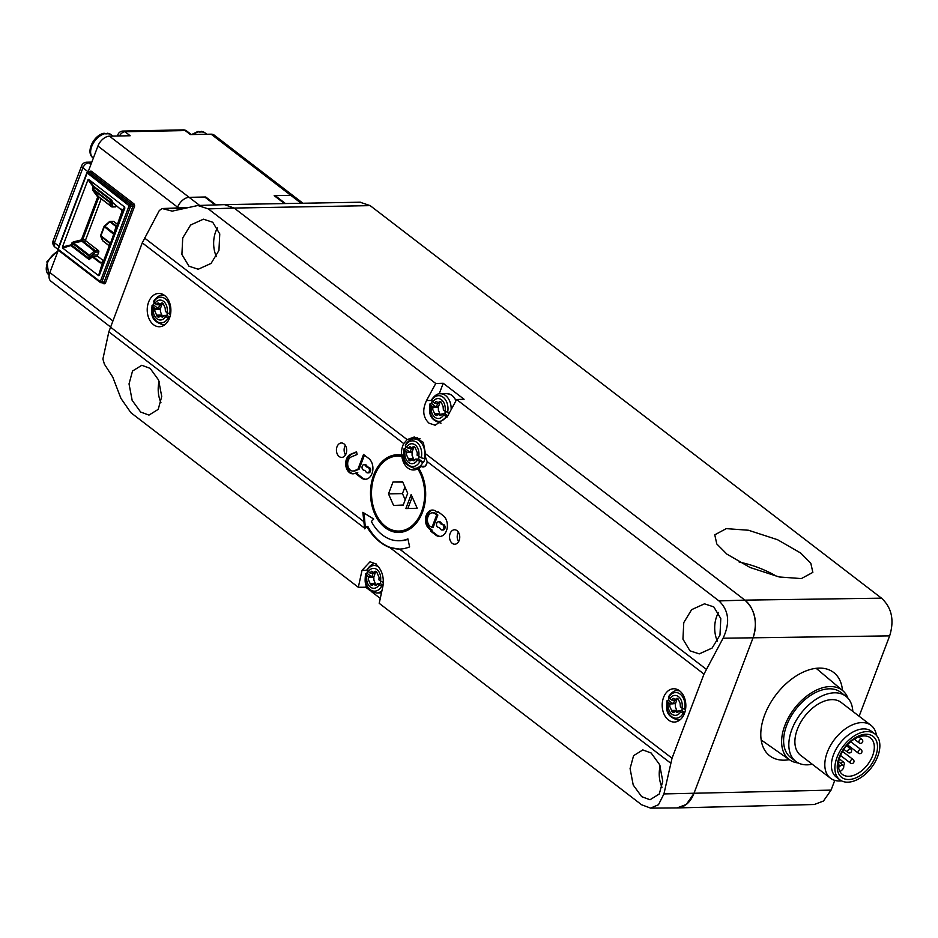 <?xml version="1.0" encoding="UTF-8"?>
<svg xmlns="http://www.w3.org/2000/svg" width="938" height="938" viewBox="0 0 938 938"><rect width="100%" height="100%" fill="white"/><g stroke="black" fill="none" stroke-linecap="round" stroke-linejoin="round"><path stroke-width="1.41" d="M399.189 549.093L399.588 549.082A55.518 39.396 -91.1 0 0 409.625 546.889L407.901 538.893A47.193 33.487 88.9 0 1 399.013 540.769A47.193 33.487 88.9 0 1 382.387 534.953A47.193 33.487 88.9 0 1 371.354 521.481L373.711 519.019L362.83 512.312L364.612 528.188L108.843 331.829L142.259 242.848L159.296 210.558L162.098 208.529L172.205 211.132L197.836 205.504L208.33 208.904L234.183 208.06L224.475 204.636L234.183 208.06L744.901 600.132L234.183 208.06L370.17 205.633L881.509 598.174C891.757 607.636 894.477 620.206 889.658 635.87L859.126 716.233M677.13 807.923L686.311 804.429L693.909 793.525L753.05 637.817C757.869 622.152 755.149 609.594 744.901 600.132L881.509 598.174M370.17 205.633L360.086 202.221M834.761 780.381L831.068 790.113L823.482 801.017L814.29 804.511L677.154 807.923M800.735 553.08L810.819 563.246L812.847 572.379L801.357 578.582L779.173 576.964L750.072 567.49L726.891 554.135L716.796 543.97L714.768 534.824L726.27 528.633L748.442 530.24L777.555 539.713L800.735 553.08M842.476 690.438A52.516 32.185 127.5 0 0 833.683 672.487A52.516 32.185 127.5 0 0 764.705 714.862A52.516 32.185 127.5 0 0 769.723 755.794A52.516 32.185 127.5 0 0 789.339 759.663M817.631 668.184A52.516 32.185 -52.5 0 1 817.901 669.779M763.028 741.255A52.516 32.185 -52.5 0 1 761.41 741.407M798.273 762.957A43.64 26.745 -52.5 0 1 789.632 759.862A43.64 26.745 -52.5 0 1 784.872 725.426A43.64 26.745 -52.5 0 1 830.142 686.581A43.64 26.745 -52.5 0 1 842.758 690.661A43.64 26.745 -52.5 0 1 847.975 698.224M845.853 696.242L840.636 692.244A41.084 25.174 127.5 0 0 786.677 725.391A41.084 25.174 127.5 0 0 790.605 757.412L795.823 761.422A41.084 25.174 -52.5 0 1 791.895 729.401A41.084 25.174 -52.5 0 1 845.853 696.242A41.084 25.174 -52.5 0 1 852.806 711.379M812.238 764.224A41.084 25.174 -52.5 0 1 795.823 761.422M871.039 725.379L841.116 702.41A33.311 20.413 127.5 0 0 797.37 729.295A33.311 20.413 127.5 0 0 800.548 755.254L830.482 778.223A33.311 20.413 -52.5 0 1 827.293 752.264A33.311 20.413 -52.5 0 1 871.039 725.379A33.311 20.413 -52.5 0 1 876.455 735.392M841.538 780.873A33.311 20.413 -52.5 0 1 830.482 778.223M874.943 733.985L871.472 731.312A28.867 17.693 127.5 0 0 850.508 733.446A28.867 17.693 127.5 0 0 832.932 756.368A28.867 17.693 127.5 0 0 836.309 777.11L839.791 779.771A28.867 17.693 -52.5 0 1 836.415 759.041A28.867 17.693 -52.5 0 1 853.99 736.107A28.867 17.693 -52.5 0 1 874.943 733.985A28.867 17.693 -52.5 0 1 878.331 754.715A28.867 17.693 -52.5 0 1 860.756 777.649A28.867 17.693 -52.5 0 1 839.791 779.771M864.672 734.337A25.818 15.817 127.5 0 0 838.631 758.807A25.818 15.817 127.5 0 0 850.063 779.431A25.818 15.817 127.5 0 0 876.115 754.949A25.818 15.817 127.5 0 0 864.672 734.337M862.89 735.99A23.04 14.117 127.5 0 0 839.639 757.834A23.04 14.117 127.5 0 0 842.336 774.378A23.04 14.117 127.5 0 0 849.84 776.23A23.04 14.117 127.5 0 0 873.09 754.387A23.04 14.117 127.5 0 0 870.394 737.831A23.04 14.117 127.5 0 0 862.89 735.99M838.584 767.39L840.296 765.924A3.33 2.04 -52.5 0 1 842.113 765.045A3.33 2.04 -52.5 0 1 843.203 765.302A3.33 2.04 -52.5 0 1 842.043 769.981L840.026 771.716M739.179 562.096A45.247 15.723 -159.2 0 1 776.875 576.471M274.94 196.241L275.174 195.643L285.469 203.546M284.484 203.569L274.189 195.667L290.815 195.339A11.104 6.801 -52.5 0 1 293.875 196.265A11.104 6.801 127.5 0 0 290.815 195.339L275.174 195.643M215.095 204.941L204.777 197.027L189.124 197.332A11.104 6.801 127.5 0 0 177.61 207.216L177.317 207.978L177.61 207.216A11.104 6.801 -52.5 0 1 189.124 197.332L205.75 197.003L205.528 197.601M650.562 808.122L676.884 807.923A27.753 19.698 -91.1 0 0 693.909 793.525L753.05 637.817A27.753 19.698 -91.1 0 0 744.901 600.132L718.977 600.918L456.63 399.518L447.391 416.566L435.209 425.242L429.018 423.19C422.991 417.457 422.147 409.894 426.52 400.538L435.748 383.49L443.217 383.267L464.087 399.283L456.63 399.518M160.937 402.66A24.986 17.728 88.9 0 1 159.12 381.32M661.982 787.299A24.986 17.728 88.9 0 1 660.153 765.959M717.371 641.17A24.986 17.728 88.9 0 1 718.508 612.502M216.326 256.531A24.986 17.728 88.9 0 1 217.464 227.864M208.33 208.904L435.748 383.49M108.843 331.829L102.899 359.031L104.376 364.12L112.748 377.053L120.967 398.451L130.91 412.72L358.328 587.294L362.009 570.363L370.041 561.768L375.599 563.82C381.895 569.565 384.322 577.081 382.88 586.391L379.21 603.322L641.557 804.734L650.562 808.11L658.476 804.734L663.928 793.935L672.03 758.232L703.992 674.082L723.081 638.227C730.28 622.809 728.92 610.38 718.977 600.918M703.992 674.082L427.13 461.531A5.827 4.139 -91.1 0 1 423.108 466.995A5.827 4.139 -91.1 0 1 421.092 466.303A16.649 11.819 -91.1 0 1 418.876 468.449A38.857 27.577 -91.1 0 1 422.452 512.289A38.857 27.577 -91.1 0 1 398.861 532.444A38.857 27.577 -91.1 0 1 373.734 474.898A38.857 27.577 -91.1 0 1 397.337 454.742A38.857 27.577 -91.1 0 1 401.487 455.094A16.649 11.819 -91.1 0 1 402.812 445.679A16.649 11.819 -91.1 0 1 403.75 443.592L407.162 439.629L414.244 437.002L423.319 442.349L425.465 453.687L706.232 669.228M713.771 606.886L704.497 603.826L691.634 609.653L683.767 622.609L682.946 639.153L689.969 650.82L699.244 653.892L712.106 648.064L719.974 635.096L720.794 618.564L713.771 606.886M212.727 222.247L203.452 219.187L190.59 225.014L182.722 237.971L181.902 254.503L188.937 266.181L198.211 269.241L211.073 263.426L218.941 250.458L219.762 233.925L212.727 222.247M684.459 713.419A16.649 11.819 -91.1 0 0 673.695 688.762A16.649 11.819 -91.1 0 0 663.576 697.403A16.649 11.819 -91.1 0 0 674.34 722.061A16.649 11.819 -91.1 0 0 684.459 713.419M450.111 533.523A7.223 5.124 -91.1 0 0 450.299 540.745A7.223 5.124 -91.1 0 0 454.824 544.216A7.223 5.124 -91.1 0 0 459.163 540.464A7.223 5.124 -91.1 0 0 454.543 529.782A7.223 5.124 -91.1 0 0 450.111 533.523M337.035 446.711A7.223 5.124 -91.1 0 0 337.211 453.933A7.223 5.124 -91.1 0 0 341.737 457.404A7.223 5.124 -91.1 0 0 346.075 453.652A7.223 5.124 -91.1 0 0 341.455 442.971A7.223 5.124 -91.1 0 0 337.035 446.711M357.906 469.258L354.271 470.759A7.223 5.124 88.9 0 1 352.911 471.04L354.095 471.017A7.223 5.124 -91.1 0 0 355.443 470.735L359.078 469.235L357.906 469.258L363.522 454.473L368.74 458.483A11.104 7.879 -91.1 0 1 372.714 470.899A11.104 7.879 -91.1 0 1 365.257 479.318A11.104 7.879 -91.1 0 1 361.341 477.946L356.123 473.936L356.592 472.705L354.845 473.42A9.99 7.094 -91.1 0 1 352.969 473.819A9.99 7.094 -91.1 0 1 349.452 472.588A9.99 7.094 -91.1 0 1 345.712 462.739A9.99 7.094 -91.1 0 1 350.695 454.238L356.651 452.245M352.911 471.04A7.223 5.124 88.9 0 1 350.366 470.149A7.223 5.124 88.9 0 1 347.681 463.044A7.223 5.124 88.9 0 1 351.281 456.9L357.132 454.484L356.557 451.823L350.695 454.238M435.807 535.106L430.589 531.107L430.952 530.134L429.217 528.798A9.99 7.094 -91.1 0 1 425.641 517.624A9.99 7.094 -91.1 0 1 432.348 510.049A9.99 7.094 -91.1 0 1 435.865 511.28L437.612 512.617L437.976 511.644L443.193 515.642A11.104 7.879 -91.1 0 1 447.168 528.059A11.104 7.879 -91.1 0 1 439.723 536.477A11.104 7.879 -91.1 0 1 435.807 535.106L436.979 535.082L431.761 531.084L430.589 531.107M169.497 318.099A16.649 11.819 -91.1 0 0 158.733 293.43A16.649 11.819 -91.1 0 0 148.614 302.071A16.649 11.819 -91.1 0 0 159.378 326.741A16.649 11.819 -91.1 0 0 169.497 318.099M364.612 528.188L364.753 528.856L366.641 526.406A55.518 39.396 -91.1 0 0 367.145 527.344L366.336 526.722M672.03 758.232L399.588 549.082L389.868 547.581C381.274 544.415 373.699 537.673 367.145 527.344M651.16 753.015L642.823 749.931L633.572 755.688L630.078 768.562L633.209 785.012L641.686 796.667L650.022 799.751L659.273 793.994L662.767 781.12L659.625 764.658L651.16 753.015M150.115 368.364L141.779 365.292L132.528 371.038L129.034 383.912L132.164 400.374L140.641 412.017L148.978 415.1L158.229 409.355L161.723 396.469L158.592 380.019L150.115 368.364M369.959 590.483L365.738 587.235L358.328 587.294M380.277 598.397L371.155 591.397M365.738 587.235L366.418 585.441M367.673 570.937A14.715 10.435 88.9 0 0 366.934 573.235L365.691 574.197L366.359 573.247M373.09 573.341L371.929 576.612L373.981 576.589L375.094 573.388L369.935 572.977L367.18 570.304L367.837 569.354M375.763 571.242L374.813 571.418L376.654 571.91L379.104 577.445L378.87 579.836L383.349 582.639M368.317 571.734A9.966 7.07 88.9 0 1 376.982 569.612A9.966 7.07 88.9 0 1 380.488 581.079M376.056 571.394L373.488 572.332L371.612 571.254L369.935 572.977M380.582 581.126L380.523 583.671L383.032 585.593M380.523 583.671L377.393 583.729L382.774 586.907M381.555 586.367A12.839 9.11 -91.1 0 1 370.088 589.592A12.839 9.11 -91.1 0 1 365.691 574.197L368.458 576.87L371.577 576.8L366.934 573.235M379.011 584.972A9.966 7.07 88.9 0 1 370.346 587.082A9.966 7.07 88.9 0 1 366.828 575.627M368.458 576.87L368.224 579.262L370.674 584.784L371.565 585.453L373.828 584.362L375.704 585.453L377.393 583.729M371.565 585.453L372.515 585.277M375.763 584.691L373.981 580.212M373.899 580.235L373.805 576.565M375.048 573.306L375.399 572.051M365.374 528.012L364.073 513.074M399.013 540.769L400.198 540.745A47.193 33.487 -91.1 0 0 407.983 539.291M366.641 526.406L367.813 526.382A55.518 39.396 88.9 0 0 380.781 542.223A55.518 39.396 88.9 0 0 399.764 549.082M427.13 461.531L425.113 456.079L425.465 453.687M421.092 466.303L424.996 466.233A16.649 11.819 -91.1 0 0 426.86 463.325M415.053 438.937A16.649 11.819 88.9 0 1 417.527 437.507M401.487 455.094L403.246 455.059M397.689 456.114A38.857 27.577 88.9 0 1 401.159 455.036M402.66 531.998A38.857 27.577 88.9 0 1 399.154 531.049M417.562 468.894A16.11 11.432 88.9 0 1 416.507 468.343M403.422 456.56L401.898 456.583A16.298 11.561 -91.1 0 0 413.775 469.973A16.298 11.561 -91.1 0 0 417.773 468.777L419.04 468.719M417.773 468.777A37.473 26.592 88.9 0 1 421.584 511.62A37.473 26.592 88.9 0 1 398.826 531.06A37.473 26.592 88.9 0 1 394.288 530.603A37.473 26.592 88.9 0 1 374.614 475.566A37.473 26.592 88.9 0 1 397.36 456.126A37.473 26.592 88.9 0 1 401.898 456.583M405.204 499.837L402.461 493.611L388.496 493.88L392.999 482.026L402.601 481.733L407.69 493.294L403.188 505.16L393.585 505.453L403.234 505.031M388.496 493.88L393.585 505.453M405.837 508.584L411.161 494.572L417.187 508.244L405.837 508.584L417.187 508.244M402.754 482.073L392.999 482.026M402.461 493.611L404.946 487.057M407.854 508.502L412.228 496.988M405.896 446.3A14.715 10.435 88.9 0 0 405.157 448.599L403.915 449.56L404.583 448.61M411.313 448.716L410.152 451.987L412.204 451.964L413.271 448.669L408.159 448.341L405.392 445.667L406.06 444.718M413.975 446.617L413.025 446.793L415.206 447.754L417.328 452.808L417.093 455.2L421.256 457.838L424.867 458.705A14.715 10.435 88.9 0 1 423.39 462.598L418.747 459.034L418.805 456.501M406.529 447.098A9.966 7.07 88.9 0 1 415.206 444.987A9.966 7.07 88.9 0 1 418.711 456.443M414.268 446.769L411.712 447.696L409.836 446.617L408.159 448.341M418.747 459.034L415.616 459.092L417.234 460.335L423.39 462.598M419.778 461.731A12.839 9.11 -91.1 0 1 408.311 464.955A12.839 9.11 -91.1 0 1 403.915 449.56L406.67 452.233L409.8 452.175L405.157 448.599M417.234 460.335A9.966 7.07 88.9 0 1 408.569 462.446A9.966 7.07 88.9 0 1 405.052 450.99M406.67 452.233L406.447 454.625L408.898 460.148L409.789 460.816L412.052 459.737L413.928 460.816L415.616 459.092M409.789 460.816L410.738 460.64M413.975 460.054L412.204 455.575M412.122 455.598L412.028 451.928M413.271 448.669L413.623 447.426M439.183 393.878L443.217 383.267M455.985 400.69A14.691 10.424 -91.1 0 0 452.034 395.449A14.691 10.424 -91.1 0 0 449.806 394.195A14.691 10.424 -91.1 0 0 448.258 393.761M432.184 401.112A14.715 10.435 88.9 0 0 431.445 403.41L430.202 404.372L430.87 403.422M437.6 403.516L436.44 406.799L438.492 406.764L439.605 403.563L434.446 403.152L431.679 400.479L432.348 399.529M443.099 406.564L443.381 410.012L449.15 413.306M432.828 401.91A9.966 7.07 88.9 0 1 441.493 399.787A9.966 7.07 88.9 0 1 444.999 411.254M440.274 401.417L439.324 401.605L441.165 402.085L443.135 406.576M440.567 401.581L437.999 402.508L436.123 401.429L434.446 403.152M445.093 411.301L445.034 413.846L447.743 415.921M445.034 413.846L441.904 413.904L447.133 417.023M446.066 416.542A12.839 9.11 -91.1 0 1 434.599 419.767A12.839 9.11 -91.1 0 1 430.202 404.372L432.969 407.045L436.088 406.975L431.445 403.41M443.522 415.147A9.966 7.07 88.9 0 1 434.857 417.258A9.966 7.07 88.9 0 1 431.339 405.802M432.969 407.045L432.735 409.437L435.185 414.959L436.076 415.628L438.339 414.537L440.215 415.628L441.904 413.904M436.076 415.628L437.026 415.452M440.262 414.866L438.492 410.387M438.409 410.41L438.316 406.74M439.559 403.481L439.91 402.226M669.204 697.978A14.715 10.435 88.9 0 0 668.466 700.276L667.223 701.237L667.879 700.287M674.621 700.381L673.461 703.652L675.501 703.629L676.626 700.428L671.456 700.006L668.7 697.344L669.369 696.395M680.12 703.418L680.402 706.877L685.432 709.925M669.838 698.763A9.966 7.07 88.9 0 1 678.502 696.653A9.966 7.07 88.9 0 1 682.02 708.12M677.283 698.282L676.333 698.458L678.174 698.951L680.156 703.441M677.576 698.435L675.02 699.373L673.144 698.294L671.456 700.006M682.114 708.167L682.043 710.699L684.705 712.739M682.043 710.699L678.913 710.77L684.259 713.924M683.075 713.408A12.839 9.11 -91.1 0 1 671.62 716.632A12.839 9.11 -91.1 0 1 667.223 701.237L669.978 703.899L673.109 703.84L668.466 700.276M680.542 712.012A9.966 7.07 88.9 0 1 671.866 714.123A9.966 7.07 88.9 0 1 668.36 702.656M669.978 703.899L669.744 706.302L672.206 711.825L673.097 712.493L675.36 711.403L677.236 712.481L678.913 710.77M673.097 712.493L674.047 712.317M677.283 711.719L675.512 707.252M675.43 707.264L675.337 703.606M676.579 700.346L676.931 699.091M458.588 541.66A7.117 5.053 88.9 0 1 457.803 533.417A7.117 5.053 88.9 0 1 458.401 532.174M345.501 454.848A7.117 5.053 88.9 0 1 344.715 446.605A7.117 5.053 88.9 0 1 345.313 445.362M365.843 479.271A11.104 7.879 88.9 0 1 362.514 477.923L357.296 473.913L356.123 473.936M359.078 469.235L364.425 455.165M353.556 473.772A9.99 7.094 88.9 0 1 350.624 472.564A9.99 7.094 88.9 0 1 346.884 462.715A9.99 7.094 88.9 0 1 351.867 454.215M357.296 473.913L357.765 472.682L356.592 472.705M368.47 472.822A2.779 1.97 -91.1 0 0 368.704 472.834A2.779 1.97 -91.1 0 0 370.569 470.735A2.779 1.97 -91.1 0 0 369.572 467.628A2.779 1.97 -91.1 0 0 368.833 467.3A4.444 3.154 88.9 0 1 367.649 466.772A4.444 3.154 88.9 0 1 366.688 465.658A2.779 1.97 -91.1 0 0 366.09 464.955A2.779 1.97 -91.1 0 0 365.351 464.627A2.779 1.97 -91.1 0 0 365.117 464.615L363.944 464.638A2.779 1.97 88.9 0 1 364.917 464.978A2.779 1.97 88.9 0 1 365.515 465.682A4.444 3.154 -91.1 0 0 366.477 466.807A4.444 3.154 -91.1 0 0 367.661 467.323A2.779 1.97 88.9 0 1 368.399 467.652A2.779 1.97 88.9 0 1 368.997 468.355A2.779 1.97 88.9 0 1 369.267 471.275A2.779 1.97 88.9 0 1 367.532 472.858A2.779 1.97 88.9 0 1 366.547 472.518A2.779 1.97 88.9 0 1 365.949 471.814A4.444 3.154 -91.1 0 0 364.999 470.688A4.444 3.154 -91.1 0 0 363.815 470.173A2.779 1.97 88.9 0 1 363.076 469.844A2.779 1.97 88.9 0 1 362.478 469.141A2.779 1.97 88.9 0 1 362.209 466.233A2.779 1.97 88.9 0 1 363.944 464.638M440.309 536.43A11.104 7.879 88.9 0 1 436.979 535.082M438.878 512.336L437.612 512.617M431.761 531.084L432.125 530.111L430.39 528.774A9.99 7.094 88.9 0 1 426.755 517.999A9.99 7.094 88.9 0 1 432.934 510.073M432.125 530.111L430.952 530.134M432.395 512.816L433.579 512.793A7.223 5.124 -91.1 0 1 436.123 513.684L437.858 515.021L433.051 527.672L430.143 526.359A7.223 5.124 88.9 0 1 427.552 518.292A7.223 5.124 88.9 0 1 432.395 512.816A7.223 5.124 88.9 0 1 434.939 513.707L436.686 515.044L431.879 527.695M442.924 529.982A2.779 1.97 -91.1 0 0 443.158 529.993A2.779 1.97 -91.1 0 0 445.022 527.895A2.779 1.97 -91.1 0 0 444.037 524.788A2.779 1.97 -91.1 0 0 443.287 524.459A4.444 3.154 88.9 0 1 442.103 523.943A4.444 3.154 88.9 0 1 441.153 522.818A2.779 1.97 -91.1 0 0 440.555 522.114A2.779 1.97 -91.1 0 0 439.816 521.798A2.779 1.97 -91.1 0 0 439.57 521.774L438.398 521.798A2.779 1.97 88.9 0 1 439.383 522.138A2.779 1.97 88.9 0 1 439.981 522.841A4.444 3.154 -91.1 0 0 440.942 523.967A4.444 3.154 -91.1 0 0 442.115 524.483A2.779 1.97 88.9 0 1 442.865 524.811A2.779 1.97 88.9 0 1 443.463 525.514A2.779 1.97 88.9 0 1 443.733 528.434A2.779 1.97 88.9 0 1 441.986 530.017A2.779 1.97 88.9 0 1 441.012 529.677A2.779 1.97 88.9 0 1 440.414 528.973A4.444 3.154 -91.1 0 0 439.453 527.86A4.444 3.154 -91.1 0 0 438.269 527.332A2.779 1.97 88.9 0 1 437.53 527.004A2.779 1.97 88.9 0 1 436.932 526.312A2.779 1.97 88.9 0 1 436.662 523.392A2.779 1.97 88.9 0 1 438.398 521.798M437.858 515.021L436.686 515.044M154.242 302.646A14.715 10.435 88.9 0 0 153.504 304.944L152.261 305.905L152.929 304.956M159.659 305.049L158.499 308.332L160.55 308.309L161.617 305.014L156.505 304.686L153.738 302.013L154.407 301.063M165.158 308.098L165.44 311.545L170.482 314.593M154.876 303.443A9.966 7.07 88.9 0 1 163.552 301.333A9.966 7.07 88.9 0 1 167.058 312.788M162.321 302.962L161.371 303.138L163.224 303.631L165.194 308.11M162.614 303.115L160.058 304.041L158.182 302.962L156.505 304.686M167.152 312.846L167.093 315.379L169.743 317.407M167.093 315.379L163.962 315.438L169.297 318.603M168.125 318.076A12.839 9.11 -91.1 0 1 156.658 321.3A12.839 9.11 -91.1 0 1 152.261 305.905L155.016 308.579L158.147 308.52L153.504 304.944M165.58 316.681A9.966 7.07 88.9 0 1 156.916 318.791A9.966 7.07 88.9 0 1 153.398 307.336M155.016 308.579L154.793 310.97L157.244 316.493L158.135 317.161L160.398 316.083L162.274 317.161L163.962 315.438M158.979 317.15L158.135 317.161L159.085 316.985M162.321 316.399L160.55 311.92M160.468 311.944L160.375 308.274M161.617 305.014L161.969 303.771M106.217 133.9L107.8 133.184L111.036 134.615A14.715 9.017 127.5 0 0 108.491 133.501L109.007 133.9A14.715 9.017 127.5 0 0 105.877 133.958L105.361 133.559A14.715 9.017 127.5 0 0 91.713 146.48A14.715 9.017 127.5 0 0 93.12 157.947C85.124 152.531 93.73 134.884 104.141 133.255L105.361 133.559M302.962 203.241L214.192 135.095A11.104 6.801 127.5 0 0 211.132 134.169L190.402 134.58L185.185 130.57L124.953 131.742L130.171 135.752L109.453 136.162A11.104 6.801 127.5 0 0 97.927 146.047L88.137 171.83L82.919 167.832L54.451 242.766L58.953 246.225M58.344 250.247L49.866 272.559A11.104 6.801 127.5 0 0 50.933 281.212L110.356 326.834M216.057 204.906L205.75 197.003M200.075 132.059L201.67 131.343L204.906 132.774A14.715 9.017 127.5 0 0 202.35 131.66L202.866 132.059A14.715 9.017 127.5 0 0 199.735 132.117L199.219 131.719A14.715 9.017 127.5 0 0 193.263 134.521M191.61 134.556L198 131.414L199.219 131.719M98.572 275.631L62.67 248.066L62.436 246.999L87.984 179.768L88.735 179.463L124.625 207.017L124.86 208.084L99.322 275.315L98.572 275.631L102.465 262.617L103.872 260.131L102.054 262.429A1.114 0.786 88.9 0 1 101.914 262.3L100.894 262.64A1.114 0.68 127.5 0 0 100.225 262.933L92.334 256.883L89.169 259.603L90.447 256.473L95.547 252.123L81.618 240.984L81.395 239.917L97.716 196.933L98.478 196.617L93.577 190.027L92.827 190.344L92.487 188.667L109.617 201.635L110.743 200.075L93.19 186.791L93.952 186.486L111.751 200.146L110.743 200.075L111.434 200.931L111.751 200.146L112.888 202.784L122.21 210.64L116.781 226.234A1.114 0.621 16.7 0 1 116.031 226.539L114.014 233.257A1.114 0.621 -163.3 0 0 114.764 232.952L114.19 234.652L104.048 226.468L104.786 226.187L114.014 233.257L110.543 243.2L108.843 245.439A1.114 1.067 -146.2 0 1 109.078 246.506L99.322 275.315M100.941 262.581L102.465 262.617L100.225 262.933M62.67 248.066L71.863 245.24A1.114 0.68 -52.5 0 1 71.37 245.932L89.169 259.603L88.981 255.968L72.566 243.364L71.863 245.24L88.676 258.149L89.743 258.032M81.395 239.917L73.234 241.922L71.851 243.001L73.469 242.989L89.473 255.277L90.447 256.473L88.981 255.968A1.114 0.68 -52.5 0 1 89.473 255.277L94.55 250.915A1.114 0.68 -52.5 0 1 95.219 250.622A1.114 0.786 88.9 0 1 95.547 252.123L98.736 252.064A1.114 0.786 -91.1 0 0 98.408 250.552L86.062 241.066A1.114 0.786 88.9 0 1 85.733 239.565L101.222 198.797M81.934 241.007L81.841 239.835L82.638 239.624A1.114 0.692 -86.6 0 0 82.861 241.125L73.469 242.989L73.234 241.922M115.046 206.759A1.114 0.786 -91.1 0 0 116.113 206.325L116.406 205.563M109.64 221.673A1.114 0.786 88.9 0 1 110.145 221.391L113.346 221.321A1.114 0.786 -91.1 0 1 113.733 221.462L117.473 224.334M98.736 252.064L97.634 254.984A1.114 0.786 88.9 0 0 97.962 256.484L103.532 260.764M102.312 262.441L100.894 262.64L93.003 256.59A1.114 0.68 127.5 0 0 92.534 256.731L91.748 255.382A2.216 1.36 127.5 0 1 92.674 255.077L97.634 254.984M102.054 262.429L102.981 261.866M100.999 235.25L100.905 235.801A1.114 0.68 127.5 0 0 100.882 236.482L102.699 240.714L108.843 245.439L109.019 246.565M116.898 225.835A1.114 0.868 83.2 0 1 116.629 225.941L116.3 225.8A2.216 0.774 20.8 0 0 116.113 225.812L116.031 226.539L109.875 221.825L104.786 226.187A1.114 0.68 127.5 0 0 104.306 226.879L100.905 235.801L110.543 243.2L110.332 244.63A1.114 1.067 33.8 0 0 110.098 243.563L100.882 236.482A1.114 0.832 156.7 0 1 100.718 235.614M113.733 221.462L110.543 221.52A1.114 0.68 127.5 0 0 109.875 221.825L109.476 221.966M115.984 226.304L116.875 225.882M122.057 212.246L124.86 208.084M121.963 209.983L121.225 209.115M99.85 197.754L98.525 197.777L98.478 196.617L111.411 206.548A1.114 0.832 -23.3 0 0 112.923 206.383L111.071 202.174A1.114 0.832 156.7 0 1 109.582 202.315A1.114 0.68 -52.5 0 1 109.617 201.635L111.071 202.174L111.434 200.931M116.113 206.325L112.923 206.383A1.114 0.786 88.9 0 1 111.857 206.817A1.114 0.68 -52.5 0 1 111.411 206.548L109.594 202.315L93.577 190.027L93.917 187.166A1.114 0.68 -52.5 0 0 93.952 186.486L88.735 179.463M98.713 196.851L99.487 197.332M723.081 638.227L889.658 635.87M831.068 790.113L663.928 793.935M840.296 765.924L838.42 764.482M854.647 739.402L859.208 742.908A2.216 1.36 -52.5 0 1 859.478 740.317A2.216 1.36 -52.5 0 1 861.905 739.379L858.751 736.963M840.788 763.462A2.216 1.36 -52.5 0 1 843.508 762.09L839.322 758.877M840.518 755.465L850.426 763.075A2.216 1.36 -52.5 0 1 850.074 762.43A2.216 1.36 -52.5 0 1 851.094 760.061A2.216 1.36 -52.5 0 1 853.134 759.546L842.535 751.42M848.738 752.675A2.216 1.36 -52.5 0 1 848.011 752.499A2.216 1.36 -52.5 0 1 847.975 750.388A2.216 1.36 -52.5 0 1 849.992 748.794A2.216 1.36 -52.5 0 1 850.719 748.97L846.568 745.792M859.126 753.378A2.216 1.36 -52.5 0 1 858.399 753.202A2.216 1.36 -52.5 0 1 858.364 751.104A2.216 1.36 -52.5 0 1 860.38 749.509A2.216 1.36 -52.5 0 1 861.107 749.685L850.719 741.712M301.145 203.265L211.132 134.169M109.453 136.162L199.7 205.445M178.548 207.931L97.927 146.047M163.353 208.846L186.146 208.037M144.487 237.982L407.162 439.629M403.75 443.592L142.259 242.848M110.297 326.987L363.639 521.481M670.576 763.075L389.868 547.581M367.145 570.257L362.009 570.363M378.858 567.256A12.839 9.11 -91.1 0 0 378.635 567.08A12.839 9.11 -91.1 0 0 367.18 570.304M383.032 582.475A12.839 9.11 -91.1 0 0 383.337 580.798M381.942 590.706A14.715 10.435 88.9 0 1 376.501 593.004L381.461 592.91M376.197 571.5L374.778 571.523M375.094 573.388L373.148 573.435M373.887 576.577L372.128 576.612M368.388 576.987L373.465 576.893M368.306 577.21L373.383 577.116M375.352 583.319L370.264 583.424M375.306 583.413L370.217 583.506M375.341 583.999L370.252 584.093M376.501 585.066L375.118 585.089M376.361 585.171L375.153 585.195M420.118 438.843L414.15 438.961A14.715 10.435 88.9 0 1 419.333 440.766A14.715 10.435 88.9 0 1 424.293 458.717M421.256 457.838A12.839 9.11 -91.1 0 0 416.859 442.443A12.839 9.11 -91.1 0 0 405.392 445.667M422.804 462.61A14.715 10.435 88.9 0 1 414.725 468.379L419.075 468.285M414.42 446.863L413.001 446.898M413.318 448.763L411.36 448.798M412.11 451.94L410.34 451.975M406.611 452.362L411.688 452.257M406.517 452.573L411.606 452.479M413.564 458.694L408.487 458.788M413.517 458.776L408.44 458.881M413.552 459.362L408.476 459.456M413.646 459.573L408.569 459.679M411.008 460.112L408.898 460.148M414.725 460.429L413.341 460.464M414.573 460.535L413.377 460.558M426.52 400.538L431.656 400.432M455.938 400.784A14.715 10.435 -91.1 0 0 451.964 395.461A14.715 10.435 -91.1 0 0 446.769 393.643L449.806 394.195M446.769 393.643L440.438 393.772A14.715 10.435 88.9 0 1 445.62 395.578A14.715 10.435 88.9 0 1 451.143 409.648M447.543 412.65A12.839 9.11 -91.1 0 0 443.146 397.255A12.839 9.11 -91.1 0 0 431.679 400.479M440.708 401.675L439.289 401.71M439.605 403.563L437.659 403.61M438.398 406.752L436.627 406.787M432.899 407.162L437.976 407.069M432.805 407.385L437.894 407.291M439.863 413.494L434.775 413.599M439.816 413.588L434.728 413.693M439.84 414.174L434.763 414.268M439.934 414.385L434.857 414.479M437.296 414.924L435.185 414.959M441.012 415.241L439.629 415.264M440.86 415.346L439.664 415.37M679.264 690.591L677.447 690.626A14.715 10.435 88.9 0 1 679.71 690.931M684.564 709.515A12.839 9.11 -91.1 0 0 680.167 694.12A12.839 9.11 -91.1 0 0 668.7 697.344M680.273 719.657A14.715 10.435 88.9 0 1 678.022 720.044L679.839 720.009M677.728 698.54L676.31 698.564M676.626 700.428L674.668 700.475M675.419 703.617L673.648 703.652M676.873 710.359L671.796 710.465M676.826 710.453L671.749 710.547M676.861 711.027L671.784 711.133M676.955 711.25L671.878 711.344M674.316 711.778L672.206 711.825M678.033 712.106L676.65 712.13M677.881 712.212L676.685 712.235M361.341 477.946L362.514 477.923M354.271 470.759L355.443 470.735M365.515 465.682L366.688 465.658M367.661 467.323L368.833 467.3M430.39 528.774L429.217 528.798M436.123 513.684L434.939 513.707M439.981 522.841L441.153 522.818M442.115 524.483L443.287 524.459M164.302 295.271L162.497 295.306A14.715 10.435 88.9 0 1 164.76 295.611M169.602 314.183A12.839 9.11 -91.1 0 0 165.205 298.788A12.839 9.11 -91.1 0 0 153.738 302.013M165.323 324.325A14.715 10.435 88.9 0 1 163.071 324.724L164.889 324.689M162.766 303.209L161.348 303.244M158.663 303.103L157.736 303.115M159.167 303.818L156.881 303.865M161.664 305.108L159.706 305.143M160.457 308.285L158.686 308.321M154.958 308.708L160.035 308.602M154.864 308.919L159.952 308.825M159.823 309.458L154.747 309.552M161.911 315.039L156.834 315.133M161.864 315.121L156.787 315.227M161.899 315.707L156.822 315.801M161.993 315.918L156.916 316.024M163.071 316.774L161.688 316.81M162.919 316.88L161.723 316.903M49.866 272.559L112.654 320.761M89.544 172.264A2.216 1.571 -91.1 0 1 91.666 171.408L133.771 203.722A2.216 1.571 -91.1 0 1 134.415 206.735L105.584 282.655A2.216 1.571 -91.1 0 1 103.45 283.534L102.406 282.725M185.185 130.57A5.546 3.94 -91.1 0 0 183.227 129.878A5.546 5.546 0 0 1 186.721 131.027A5.546 3.4 127.5 0 0 185.185 130.57M183.227 129.878L122.995 131.062A5.546 3.94 88.9 0 1 124.953 131.742A5.546 3.4 127.5 0 0 119.513 135.963M118.423 135.987A5.546 1.935 -159.2 0 1 117.918 134.638A5.546 5.546 0 0 1 122.995 131.062M91.549 162.825L88.676 162.884A5.546 3.4 127.5 0 0 82.919 167.832A5.546 1.935 -159.2 0 1 81.641 165.78A5.546 5.546 0 0 1 86.718 162.204A5.546 3.94 88.9 0 1 88.676 162.884L90.892 164.584M81.641 165.78L53.173 240.714A5.546 1.935 20.8 0 0 54.451 242.766A5.546 3.4 127.5 0 0 54.979 247.093L57.851 249.297M57.91 251.396A14.715 9.017 127.5 0 0 47.357 263.261A14.715 9.017 127.5 0 0 48.764 274.728L46.9 261.772L58.273 250.446M103.45 283.534A1.114 0.68 127.5 0 0 103.403 282.713A1.114 0.786 -91.1 0 0 104.106 282.127L105.584 282.655M103.039 282.573A1.114 0.786 -91.1 0 0 103.438 282.701L101.081 282.748A1.114 0.786 88.9 0 1 100.694 282.619A1.114 0.68 -52.5 0 1 100.284 281.658L129.116 205.75L87.105 172.873A1.114 0.786 88.9 0 1 88.172 172.44L130.265 204.765L132.621 204.719A1.114 0.68 127.5 0 0 133.771 203.722M134.415 206.735L132.938 206.219A1.114 0.786 -91.1 0 0 132.621 204.719L90.517 172.393L88.172 172.44A1.114 0.68 127.5 0 0 87.011 173.424L58.179 249.332L100.284 281.658L104.106 282.127L132.938 206.219L130.593 206.266L101.761 282.174A1.114 0.786 88.9 0 1 101.081 282.748A1.114 1.114 0 0 1 100.389 282.526L58.285 250.2A1.114 0.68 127.5 0 0 58.59 250.294M91.666 171.408A1.114 0.68 -52.5 0 1 90.517 172.393A1.114 0.786 -91.1 0 0 89.743 172.404M130.265 204.765A1.114 0.786 88.9 0 1 130.593 206.266L129.116 205.75A1.114 0.68 -52.5 0 1 130.265 204.765M58.273 248.793L58.179 249.332A1.114 0.68 127.5 0 0 58.285 250.2A1.114 1.114 0 0 1 57.922 248.933L86.765 173.014A1.114 1.114 0 0 1 87.773 172.299L90.118 172.252M92.534 256.731L91.361 255.687M86.062 241.066L83.06 241.125A2.216 0.774 20.8 0 1 82.861 241.125L95.219 250.622L98.408 250.552M98.525 197.777A1.114 0.692 93.4 0 1 99.123 197.191A1.114 0.786 -91.1 0 0 98.631 197.777L82.732 239.624L85.733 239.565M82.638 239.624L82.732 239.624A1.114 0.786 -91.1 0 0 83.06 241.125M113.686 203.476L112.267 203.499A2.216 1.36 127.5 0 1 111.563 203.229A1.114 0.868 -43.8 0 1 112.982 202.925A1.114 0.786 -91.1 0 0 112.267 203.499M102.441 240.128A1.114 0.832 -23.3 0 0 102.5 240.456L100.671 236.224A1.114 1.114 0 0 1 100.659 235.391L104.048 226.468A1.114 1.114 0 0 1 104.364 226.023L109.441 221.661A1.114 1.114 0 0 1 110.145 221.391A1.114 0.786 88.9 0 1 110.543 221.52L116.113 225.812A1.114 0.868 83.2 0 0 116.617 225.941M97.962 256.484L93.003 256.59A1.114 0.786 -91.1 0 1 92.674 255.077M109.078 246.506L110.332 244.63M114.19 234.652L110.801 243.575M114.764 232.952L116.781 226.234M103.872 260.131L109.007 246.612L108.644 245.357L102.84 240.902A1.114 1.114 0 0 1 102.5 240.456A1.114 0.832 -23.3 0 0 102.699 240.714A1.114 0.68 127.5 0 0 103.051 240.984M112.947 202.925L113.029 202.971A1.114 0.68 127.5 0 1 112.982 202.925L112.888 202.784A1.114 0.832 156.7 0 0 111.399 202.925M116.91 225.788L122.046 212.269L121.999 210.382L113.029 202.971A1.114 0.68 127.5 0 0 113.24 203.054M124.625 207.017L122.21 210.64M92.827 190.344L97.716 196.933M87.984 179.768L93.19 186.791L92.487 188.667M62.436 246.999L71.136 244.865L71.851 243.001M224.745 204.636L360.403 202.209M789.632 759.862L761.164 739.953M842.758 690.661L816.154 668.313M843.203 765.302L838.678 761.832M859.208 742.908A2.216 2.216 0 0 0 862.327 742.497A2.216 2.216 0 0 0 861.905 739.379M853.533 739.613A2.216 2.216 0 0 0 855.702 738.323M843.497 765.619A2.216 2.216 0 0 0 843.508 762.09M850.426 763.075A2.216 2.216 0 0 0 853.979 760.953A2.216 2.216 0 0 0 853.134 759.546M850.719 748.97A2.216 2.216 0 0 1 849.594 752.944A2.216 2.216 0 0 1 848.011 752.499L843.86 749.31M861.107 749.685A2.216 2.216 0 0 1 859.982 753.648A2.216 2.216 0 0 1 858.399 753.202L847.46 744.807M162.227 208.529L187.881 207.591M375.927 563.586C373.16 563.175 370.205 565.18 367.039 569.601M365.48 573.704C365.328 580.622 362.525 588.853 376.501 593.004M376.912 572.262L373.488 572.332M377.17 584.304L373.828 584.362M403.352 456.009L397.36 456.126M406.131 530.908L398.826 531.06M414.15 438.961C411.383 438.55 408.417 440.543 405.263 444.964M403.703 449.079C403.551 455.997 400.737 464.228 414.725 468.379M415.135 447.637L411.712 447.696M415.393 459.667L412.052 459.737M198.176 205.492L224.205 204.648M440.438 393.772C437.671 393.35 434.716 395.355 431.55 399.776M429.991 403.879C429.839 410.809 427.025 419.028 441.012 423.179M441.423 402.437L437.999 402.508M441.681 414.479L438.339 414.537M677.447 690.626C674.692 690.216 671.725 692.221 668.571 696.641M667.012 700.745C666.859 707.662 664.045 715.893 678.022 720.044M678.432 699.302L675.02 699.373M678.69 711.344L675.36 711.403M368.704 472.834L367.532 472.858M443.158 529.993L441.986 530.017M162.497 295.306C159.73 294.884 156.775 296.889 153.609 301.309M152.05 305.425C151.897 312.342 149.083 320.573 163.071 324.724M163.482 303.982L160.058 304.041M163.74 316.012L160.398 316.083M112.97 136.092L111.036 134.615M191.317 134.556L186.721 131.027M117.402 135.998L117.918 134.638M86.718 162.204L91.83 162.098M53.173 240.714A5.546 5.546 0 0 0 54.979 247.093M206.829 134.251L204.906 132.774M98.947 197.062L111.552 206.735A1.114 1.114 0 0 0 112.243 206.958L115.444 206.899"/></g></svg>
